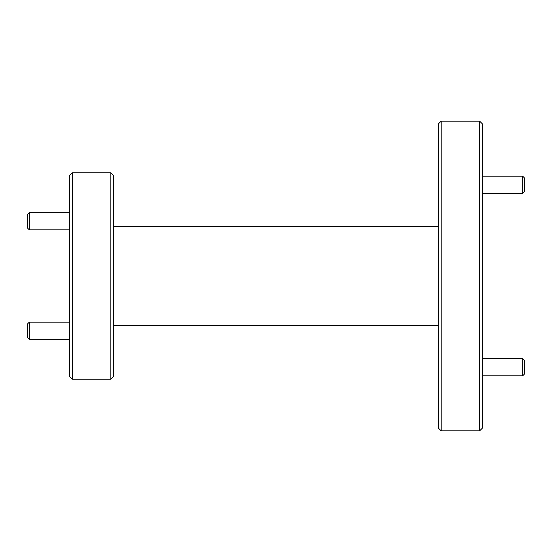 <?xml version="1.0" encoding="UTF-8"?>
<svg xmlns="http://www.w3.org/2000/svg" width="552" height="552" viewBox="0 0 552 552"><rect width="100%" height="100%" fill="white"/><g stroke="black" fill="none" stroke-linecap="round" stroke-linejoin="round"><path stroke-width="0.83" d="M110.855 172.79L113.608 175.536L113.608 376.464L110.855 379.21L110.855 172.79L72.326 172.79L72.326 379.21L69.573 376.464L69.573 175.536L72.326 172.79M438.392 428.069L438.392 123.931L441.145 121.178L441.145 430.822L438.392 428.069M479.674 121.178L482.427 123.931L482.427 428.069L479.674 430.822L479.674 121.178L441.145 121.178M479.674 430.822L441.145 430.822M438.392 226.458L113.608 226.458M438.392 325.542L113.608 325.542M110.855 379.21L72.326 379.21M29.318 229.867L27.6 228.142L27.6 214.383L29.318 212.665L29.318 229.867L69.573 229.867M29.318 212.665L69.573 212.665M29.318 339.335L27.6 337.617L27.6 323.858L29.318 322.133L29.318 339.335L69.573 339.335M29.318 322.133L69.573 322.133M524.4 360.346L524.4 374.111L522.682 375.829L522.682 358.627L524.4 360.346M482.427 375.829L522.682 375.829M482.427 358.627L522.682 358.627M524.4 177.889L524.4 191.654L522.682 193.372L522.682 176.171L524.4 177.889M482.427 193.372L522.682 193.372M482.427 176.171L522.682 176.171"/></g></svg>
